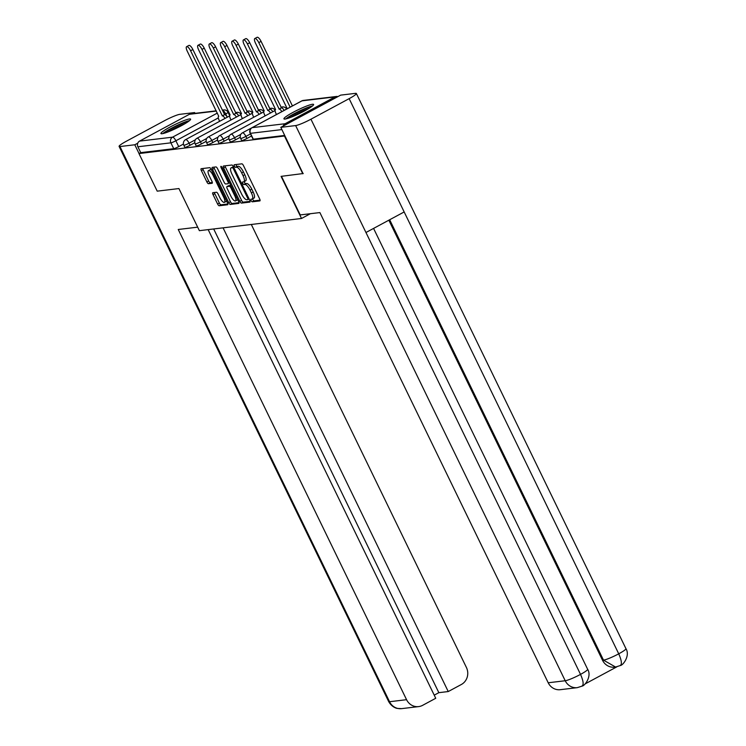 <?xml version="1.0" encoding="UTF-8"?>
<svg xmlns="http://www.w3.org/2000/svg" width="746" height="746" viewBox="0 0 746 746"><rect width="100%" height="100%" fill="white"/><g stroke="black" fill="none" stroke-linecap="round" stroke-linejoin="round"><path stroke-width="1.12" d="M251.132 200.571A1.455 0.476 -118.3 0 0 252.26 201.812L259.86 200.907A2.079 0.671 -118.3 0 0 259.944 200.879A2.079 0.671 -118.3 0 0 259.673 198.968L243.476 165.603A2.079 0.671 -118.3 0 0 241.863 163.831L234.263 164.745A1.455 0.476 -118.3 0 0 234.207 164.763A1.455 0.476 -118.3 0 0 234.393 166.097A1.455 0.476 -118.3 0 0 235.522 167.337L236.51 167.216A6.639 2.163 -118.3 0 1 241.676 172.876L243.028 175.655A6.639 2.163 -118.3 0 1 243.886 181.782A6.639 2.163 -118.3 0 1 243.616 181.865L242.636 181.977A1.455 0.476 -118.3 0 0 242.571 181.996A1.455 0.476 -118.3 0 0 242.758 183.339A1.455 0.476 -118.3 0 0 243.895 184.579L244.875 184.458A6.639 2.163 -118.3 0 1 250.041 190.118L251.393 192.897A6.639 2.163 -118.3 0 1 252.251 199.014A6.639 2.163 -118.3 0 1 251.989 199.098L251.001 199.219A1.455 0.476 -118.3 0 0 250.945 199.238A1.455 0.476 -118.3 0 0 251.132 200.571M252.614 198.828A1.455 0.476 -118.3 0 0 252.894 199.63A1.455 0.476 -118.3 0 0 254.022 200.87L260.084 200.142M235.913 164.549A1.455 0.476 -118.3 0 0 236.156 165.155A1.455 0.476 -118.3 0 0 237.284 166.386L238.263 166.274L236.51 167.216M244.24 181.586A1.455 0.476 -118.3 0 0 244.52 182.388A1.455 0.476 -118.3 0 0 245.648 183.628L246.637 183.507L244.875 184.458M285.037 119.052A16.496 1.977 -25.9 0 0 302.093 112.217A16.496 1.977 -25.9 0 0 313.609 104.459A16.496 1.977 -25.9 0 0 312.499 104.272A16.496 1.977 -25.9 0 0 295.453 111.098A16.496 1.977 -25.9 0 0 283.937 118.866A16.496 1.977 -25.9 0 0 285.037 119.052M162.05 133.739A16.496 1.977 -25.9 0 0 179.096 126.904A16.496 1.977 -25.9 0 0 190.612 119.146A16.496 1.977 -25.9 0 0 189.512 118.959A16.496 1.977 -25.9 0 0 172.457 125.785A16.496 1.977 -25.9 0 0 160.94 133.553A16.496 1.977 -25.9 0 0 162.05 133.739M212.862 192.692A2.079 0.671 -118.3 0 0 212.778 192.72A2.079 0.671 -118.3 0 0 213.039 194.631L217.59 203.994A2.079 0.671 -118.3 0 0 219.203 205.765L227.642 204.749A2.079 0.671 -118.3 0 0 227.726 204.73A2.079 0.671 -118.3 0 0 227.455 202.819L211.258 169.454A2.079 0.671 -118.3 0 0 209.645 167.682L201.206 168.689A2.079 0.671 -118.3 0 0 201.122 168.717A2.079 0.671 -118.3 0 0 201.383 170.629L206.875 181.94A2.079 0.671 -118.3 0 0 208.488 183.702L212.106 183.274A2.079 0.671 -118.3 0 0 212.19 183.246A2.079 0.671 -118.3 0 0 211.92 181.334L209.197 175.73A5.548 1.809 -118.3 0 1 208.479 170.61A5.548 1.809 -118.3 0 1 213.02 175.273L223.688 197.233A5.548 1.809 -118.3 0 1 224.406 202.352A5.548 1.809 -118.3 0 1 219.865 197.69L218.084 194.035A2.079 0.671 -118.3 0 0 216.471 192.263L212.862 192.692M303.24 173.529L281.083 176.364L301.524 218.475L199.378 230.673L178.928 188.561L157.21 191.153L138.97 153.573L284.991 135.949M302.792 173.771L284.543 136.192M239.83 201.336A2.079 0.671 -118.3 0 0 241.443 203.108L249.882 202.101A2.079 0.671 -118.3 0 0 249.966 202.073A2.079 0.671 -118.3 0 0 249.696 200.161L233.498 166.796A2.079 0.671 -118.3 0 0 231.885 165.025L223.446 166.032A2.079 0.671 -118.3 0 0 223.362 166.06A2.079 0.671 -118.3 0 0 223.632 167.971L239.83 201.336L241.592 200.385A2.079 0.671 -118.3 0 0 243.205 202.157L250.106 201.336M238.767 203.425L230.327 204.432A2.079 0.671 -118.3 0 1 228.705 202.66L212.507 169.305A2.079 0.671 -118.3 0 1 212.237 167.384A2.079 0.671 -118.3 0 1 212.321 167.365L215.939 166.927A2.079 0.671 -118.3 0 1 217.552 168.699L224.117 182.229A2.079 0.671 -118.3 0 0 225.74 184.001L228.136 183.712A2.079 0.671 -118.3 0 0 228.211 183.684A2.079 0.671 -118.3 0 0 227.95 181.772L221.105 167.682A1.455 0.476 -118.3 0 1 220.919 166.349A1.455 0.476 -118.3 0 1 222.112 167.57L238.58 201.485A2.079 0.671 -118.3 0 1 238.851 203.397A2.079 0.671 -118.3 0 1 238.767 203.425L238.916 203.341M183.441 144.071L178.714 146.617L175.869 140.77A4.234 0.504 154.1 0 1 170.89 142.831L137.889 146.775A4.234 3.963 -96.8 0 1 139.577 141.106L189.4 114.287A4.234 3.963 -96.8 0 1 190.724 113.868L216.219 110.828M138.97 153.573L140.724 152.632L137.889 146.775M337.873 96.626A4.234 3.963 83.2 0 0 334.973 96.905L285.149 123.724A4.234 3.963 83.2 0 0 283.238 126.027M194.809 142.719L190.081 145.265L189.074 143.185A4.234 0.504 154.1 0 1 183.805 145.209L184.821 147.279A4.234 0.504 -25.9 0 0 190.081 145.265M206.176 141.358L201.448 143.903L200.441 141.824A4.234 0.504 154.1 0 1 195.172 143.847L196.189 145.927A4.234 0.504 -25.9 0 0 201.448 143.903M217.543 139.996L212.815 142.551L211.808 140.472A4.234 0.504 154.1 0 1 206.539 142.495L207.547 144.565A4.234 0.504 -25.9 0 0 212.815 142.551M228.91 138.644L224.182 141.19L223.166 139.11A4.234 0.504 154.1 0 1 217.907 141.134L218.914 143.213A4.234 0.504 -25.9 0 0 224.182 141.19M240.277 137.283L235.549 139.828L234.533 137.758A4.234 0.504 154.1 0 1 229.274 139.772L230.281 141.852A4.234 0.504 -25.9 0 0 235.549 139.828M251.495 136.005L246.907 138.476L245.9 136.397A4.234 0.504 154.1 0 1 240.641 138.42L241.648 140.5A4.234 0.504 -25.9 0 0 246.907 138.476M301.524 218.475L310.383 213.71M140.724 152.632L173.734 148.687A4.234 0.504 -25.9 0 0 178.714 146.617M284.739 135.436L253.304 139.185A4.234 0.504 154.1 0 1 253.015 139.138L250.171 133.282A4.234 0.504 154.1 0 0 250.46 133.329L281.895 129.58M253.743 198.156A6.639 2.163 -118.3 0 0 254.013 198.072A6.639 2.163 -118.3 0 0 253.155 191.946L251.393 192.897M246.637 183.507A6.639 2.163 -118.3 0 1 251.803 189.167L253.155 191.946M245.378 180.914A6.639 2.163 -118.3 0 0 245.639 180.83A6.639 2.163 -118.3 0 0 244.781 174.713L243.028 175.655M238.263 166.274A6.639 2.163 -118.3 0 1 243.438 171.934L244.781 174.713M224.984 165.854A2.079 0.671 -118.3 0 0 225.395 167.029L241.592 200.385M247.84 199.592A1.455 0.476 -118.3 0 0 247.896 199.574A1.455 0.476 -118.3 0 0 247.709 198.24L233.489 168.95A1.455 0.476 -118.3 0 0 232.36 167.719L231.316 167.841A6.639 2.163 -118.3 0 0 231.055 167.925A6.639 2.163 -118.3 0 0 231.913 174.042L241.629 194.063A6.639 2.163 -118.3 0 0 246.805 199.723L247.84 199.592M231.055 167.925L232.817 166.973A6.639 2.163 -118.3 0 1 233.078 166.89L233.517 166.843M238.981 202.66L232.081 203.481L230.327 204.432M213.86 167.179A2.079 0.671 -118.3 0 0 214.27 168.354L230.467 201.718A2.079 0.671 -118.3 0 0 232.081 203.481M230.943 196.273A5.548 1.809 -118.3 0 0 235.484 200.935A5.548 1.809 -118.3 0 0 234.766 195.816L231.008 188.076A2.079 0.671 -118.3 0 0 229.395 186.304L226.998 186.593A2.079 0.671 -118.3 0 0 226.915 186.621A2.079 0.671 -118.3 0 0 227.185 188.533L230.943 196.273M235.484 200.935L237.247 199.984A5.548 1.809 -118.3 0 0 237.601 199.48M228.602 185.726A2.079 0.671 -118.3 0 1 228.677 185.67A2.079 0.671 -118.3 0 1 228.761 185.642L230.766 185.409M224.406 202.352L226.169 201.401A5.548 1.809 -118.3 0 0 226.532 200.907M211.51 169.967A5.548 1.809 -118.3 0 0 210.241 169.659L208.479 170.61M202.744 168.503A2.079 0.671 -118.3 0 0 203.145 169.678L208.638 180.989A2.079 0.671 -118.3 0 0 210.251 182.761L212.321 182.509M214.4 192.505A2.079 0.671 -118.3 0 0 214.801 193.69L219.352 203.043A2.079 0.671 -118.3 0 0 220.965 204.814L227.866 203.994M290.138 107.172L258.797 42.615A4.868 1.585 -118.3 0 0 254.815 38.531A4.868 1.585 -118.3 0 0 255.44 43.016L286.968 108.179A4.234 1.38 -118.3 0 0 286.8 108.226A4.234 1.38 -118.3 0 0 286.455 109.158M254.815 38.531L257.1 37.3A4.868 1.585 61.7 0 1 261.081 41.384L292.432 105.941M281.867 111.63A4.234 1.38 -118.3 0 0 279.172 109.103L247.43 43.967A4.868 1.585 -118.3 0 0 243.448 39.892A4.868 1.585 -118.3 0 0 244.073 44.368L275.6 109.531A4.234 1.38 -118.3 0 0 275.433 109.587A4.234 1.38 -118.3 0 0 275.973 113.485L276.486 114.52M243.448 39.892L245.732 38.661A4.868 1.585 61.7 0 1 249.714 42.736L281.456 107.872A4.234 1.38 61.7 0 1 284.161 110.389M281.354 107.89L279.06 109.121M270.5 112.982A4.234 1.38 -118.3 0 0 267.805 110.464L236.062 45.329A4.868 1.585 -118.3 0 0 232.081 41.244A4.868 1.585 -118.3 0 0 232.705 45.73L264.233 110.893A4.234 1.38 -118.3 0 0 264.065 110.94A4.234 1.38 -118.3 0 0 264.606 114.837L265.119 115.882M232.081 41.244L234.365 40.014A4.868 1.585 61.7 0 1 238.347 44.098L270.089 109.233A4.234 1.38 61.7 0 1 272.794 111.751M269.987 109.242L267.693 110.473M281.466 176.317L300.218 214.923L319.885 212.573L548.207 682.777L565.216 680.744L295.64 125.57L280.813 127.342L303.053 173.631M295.64 125.57A13.008 1.567 -25.9 0 0 310.942 119.201L365.96 232.51L404.164 211.948L349.147 98.649L310.942 119.201M349.147 98.649A13.008 1.567 -25.9 0 0 356.364 93.502A13.008 1.567 -25.9 0 0 355.497 93.353L340.67 95.124L280.813 127.342M585.088 683.933L616.867 666.831M581.656 686.236C583.941 685.257 583.558 681.312 580.528 674.384A13.008 1.567 -25.9 0 1 565.216 680.744A12.691 11.899 83.2 0 0 577.283 687.653L560.274 689.686A12.691 11.899 -96.8 0 1 548.207 682.777M602.526 660.257L603.505 660.135L615.581 667.045L614.592 667.166A12.691 11.899 -96.8 0 1 602.526 660.257L388.843 220.191M389.673 219.753L603.505 660.135A13.008 1.567 -25.9 0 0 618.732 653.822C621.772 660.751 622.173 664.686 619.945 665.628M577.283 687.653L582.113 686.106C584.967 685.816 591.988 676.072 587.652 669.283L373.578 228.407M197.671 227.166L178.247 229.488L406.561 699.692A12.691 11.899 83.2 0 0 418.627 706.602A12.691 11.899 83.2 0 0 422.628 705.334L435.739 698.275L208.171 229.619M119.099 146.403A13.008 1.567 -25.9 0 0 119.966 146.542L389.543 701.725A12.691 11.899 83.2 0 0 401.618 708.635L397.292 708.411C397.31 708.495 392.135 707.684 388.675 701.576L119.099 146.403A13.008 1.567 -25.9 0 1 126.316 141.255L164.521 120.693A13.008 1.567 -25.9 0 1 179.823 114.334L194.65 112.562L195.042 113.355M119.966 146.542L134.793 144.771L137.749 143.185M192.654 113.634L194.65 112.562M434.228 695.16L438.844 692.67L448.243 691.551L461.354 684.492A12.691 11.899 83.2 0 0 466.418 667.474L251.309 224.471M448.243 691.551L223.073 227.847M134.793 144.771L139.045 153.536M438.844 692.67L213.682 228.966M287.098 118.595A14.277 1.716 154.1 0 1 294.586 113.756A14.277 1.716 154.1 0 1 311.436 106.771M308.005 108.981A13.214 1.585 -25.9 0 0 295.407 114.66A13.214 1.585 -25.9 0 0 290.959 117.262M312.527 105.932A16.384 1.968 -25.9 0 0 293.859 113.849A16.384 1.968 -25.9 0 0 285.755 118.931M164.101 133.282A14.277 1.716 154.1 0 1 171.589 128.443A14.277 1.716 154.1 0 1 188.44 121.458M185.008 123.668A13.214 1.585 -25.9 0 0 172.419 129.347A13.214 1.585 -25.9 0 0 167.962 131.949M189.54 120.619A16.384 1.968 -25.9 0 0 170.862 128.536A16.384 1.968 -25.9 0 0 162.768 133.618M259.142 114.343A4.234 1.38 -118.3 0 0 256.438 111.825L224.695 46.69A4.868 1.585 -118.3 0 0 220.713 42.606A4.868 1.585 -118.3 0 0 221.338 47.082L252.866 112.245A4.234 1.38 -118.3 0 0 252.698 112.301A4.234 1.38 -118.3 0 0 253.239 116.199L253.752 117.243M220.713 42.606L222.998 41.375A4.868 1.585 61.7 0 1 226.98 45.45L258.722 110.585A4.234 1.38 61.7 0 1 261.426 113.112M258.62 110.604L256.326 111.835M247.775 115.705A4.234 1.38 -118.3 0 0 245.07 113.178L213.328 48.042A4.868 1.585 -118.3 0 0 209.346 43.958A4.868 1.585 -118.3 0 0 209.971 48.443L241.499 113.606A4.234 1.38 -118.3 0 0 241.331 113.662A4.234 1.38 -118.3 0 0 241.881 117.56L242.385 118.595M209.346 43.958L211.631 42.727A4.868 1.585 61.7 0 1 215.613 46.812L247.355 111.947A4.234 1.38 61.7 0 1 250.059 114.464M247.252 111.956L244.958 113.196M236.407 117.057A4.234 1.38 -118.3 0 0 233.703 114.539L201.961 49.404A4.868 1.585 -118.3 0 0 197.979 45.319A4.868 1.585 -118.3 0 0 198.613 49.805L230.132 114.959A4.234 1.38 -118.3 0 0 229.964 115.015A4.234 1.38 -118.3 0 0 230.514 118.912L231.018 119.957M197.979 45.319L200.273 44.089A4.868 1.585 61.7 0 1 204.245 48.173L235.997 113.308A4.234 1.38 61.7 0 1 238.692 115.826M235.885 113.317L233.591 114.548M225.04 118.418A4.234 1.38 -118.3 0 0 222.336 115.891L190.594 50.756A4.868 1.585 -118.3 0 0 186.612 46.672A4.868 1.585 -118.3 0 0 187.246 51.157L218.764 116.32A4.234 1.38 -118.3 0 0 218.597 116.376A4.234 1.38 -118.3 0 0 219.147 120.274L219.65 121.318M186.612 46.672L188.906 45.441A4.868 1.585 61.7 0 1 192.878 49.525L224.63 114.66A4.234 1.38 61.7 0 1 227.325 117.187M224.518 114.679L222.224 115.91M254.022 200.87L252.26 201.812M237.284 166.386L235.522 167.337M245.648 183.628L243.895 184.579M227.064 116.768L225.693 113.951L224.481 114.604M218.326 117.915L175.869 140.77A4.234 1.38 61.7 0 0 172.578 137.161L217.31 113.084M216.34 111.07L189.4 114.287M139.577 141.106L172.578 137.161A4.234 3.963 83.2 0 0 170.89 142.831L173.734 148.687M334.973 96.905L301.971 100.85L252.148 127.659L285.149 123.724M195.377 139.791L189.074 143.185A4.234 1.38 61.7 0 0 185.782 139.586A4.234 1.38 61.7 0 0 185.605 139.633A4.234 4.234 0 0 0 183.805 145.209M206.745 138.439L200.441 141.824A4.234 1.38 61.7 0 0 197.149 138.224A4.234 1.38 61.7 0 0 196.972 138.28A4.234 4.234 0 0 0 195.172 143.847M218.102 137.077L211.808 140.472A4.234 1.38 61.7 0 0 208.516 136.863A4.234 1.38 61.7 0 0 208.339 136.919A4.234 4.234 0 0 0 206.539 142.495M229.47 135.725L223.166 139.11A4.234 1.38 61.7 0 0 219.883 135.511A4.234 1.38 61.7 0 0 219.706 135.567A4.234 4.234 0 0 0 217.907 141.134M240.837 134.364L234.533 137.758A4.234 1.38 61.7 0 0 231.241 134.149A4.234 1.38 61.7 0 0 231.073 134.205A4.234 4.234 0 0 0 229.274 139.772M250.488 133.935L245.9 136.397A4.234 1.38 61.7 0 0 242.609 132.797A4.234 1.38 61.7 0 0 242.441 132.844A4.234 4.234 0 0 0 240.641 138.42M283.443 109.354A4.234 1.38 -118.3 0 0 281.083 107.34M272.076 110.716A4.234 1.38 -118.3 0 0 269.716 108.692M260.708 112.068A4.234 1.38 -118.3 0 0 258.349 110.054A4.234 4.234 0 0 1 263.739 111.564M249.35 113.429A4.234 1.38 -118.3 0 0 246.982 111.406A4.234 4.234 0 0 1 252.372 112.916M237.983 114.791A4.234 1.38 -118.3 0 0 235.615 112.767M253.304 139.185L250.46 133.329A4.234 3.963 83.2 0 1 252.148 127.659A4.234 1.38 -118.3 0 0 251.971 127.715A4.234 1.38 -118.3 0 0 251.803 127.864M229.647 115.583L228.043 112.282A4.234 0.504 154.1 0 1 225.693 113.951A4.234 1.38 61.7 0 0 222.42 110.352A4.234 3.963 -96.8 0 1 223.735 109.923L222.299 110.1M250.171 133.282A4.234 4.234 0 0 1 251.971 127.715L301.794 100.897A4.234 1.38 -118.3 0 1 301.971 100.85A4.234 3.963 -96.8 0 1 303.305 100.421A4.234 4.234 0 0 0 301.794 100.897A4.234 1.38 -118.3 0 0 301.664 101.018M251.803 189.167L250.041 190.118M243.438 171.934L241.676 172.876M225.395 167.029L223.632 167.971M243.205 202.157L241.443 203.108M249.099 198.921L247.942 199.536M248.549 197.783L247.709 198.24M234.328 168.503L233.489 168.95M233.619 167.039L232.36 167.719M233.078 166.89L231.316 167.841M230.467 201.718L228.705 202.66M214.27 168.354L212.507 169.305M228.789 181.325L227.95 181.772M221.935 167.244L221.105 167.682M235.605 195.359L234.766 195.816M231.847 187.619L231.008 188.076M230.831 185.53L229.395 186.304M228.761 185.642L226.998 186.593M224.527 196.785L223.688 197.233M213.86 174.816L213.02 175.273M210.251 182.761L208.488 183.702M208.638 180.989L206.875 181.94M203.145 169.678L201.383 170.629M220.965 204.814L219.203 205.765M219.352 203.043L217.59 203.994M214.801 193.69L213.039 194.631M261.081 41.384L258.797 42.615M281.456 107.872L279.172 109.103M249.714 42.736L247.43 43.967M270.089 109.233L267.805 110.464M238.347 44.098L236.062 45.329M587.652 669.283A13.008 1.567 -25.9 0 1 580.528 674.384L365.96 232.51M404.164 211.948L618.732 653.822A13.008 1.567 -25.9 0 0 625.95 648.675L356.364 93.502M388.675 701.576A13.008 1.567 -25.9 0 0 389.543 701.725L406.561 699.692M258.722 110.585L256.438 111.825M226.98 45.45L224.695 46.69M247.355 111.947L245.07 113.178M215.613 46.812L213.328 48.042M235.997 113.308L233.703 114.539M204.245 48.173L201.961 49.404M224.63 114.66L222.336 115.891M192.878 49.525L190.594 50.756M242.441 132.844L251.831 127.799M231.073 134.205L275.087 110.52M286.473 108.851A4.234 4.234 0 0 0 281.065 107.303M219.706 135.567L263.73 111.872M275.106 110.203A4.234 4.234 0 0 0 269.698 108.664M208.339 136.919L252.362 113.233M196.972 138.28L240.995 114.586M185.605 139.633L229.628 115.947M241.005 114.278A4.234 4.234 0 0 0 235.596 112.739M228.043 112.282A4.234 4.234 0 0 0 223.735 109.923M336.306 96.486L303.305 100.421M254.013 198.072L252.251 199.014M245.639 180.83L243.886 181.782M249.099 198.93L247.896 199.574M228.677 185.67L226.915 186.621M615.581 667.045L620.392 665.507C623.264 665.218 630.286 655.473 625.95 648.675M418.627 706.602L401.618 708.635"/></g></svg>
